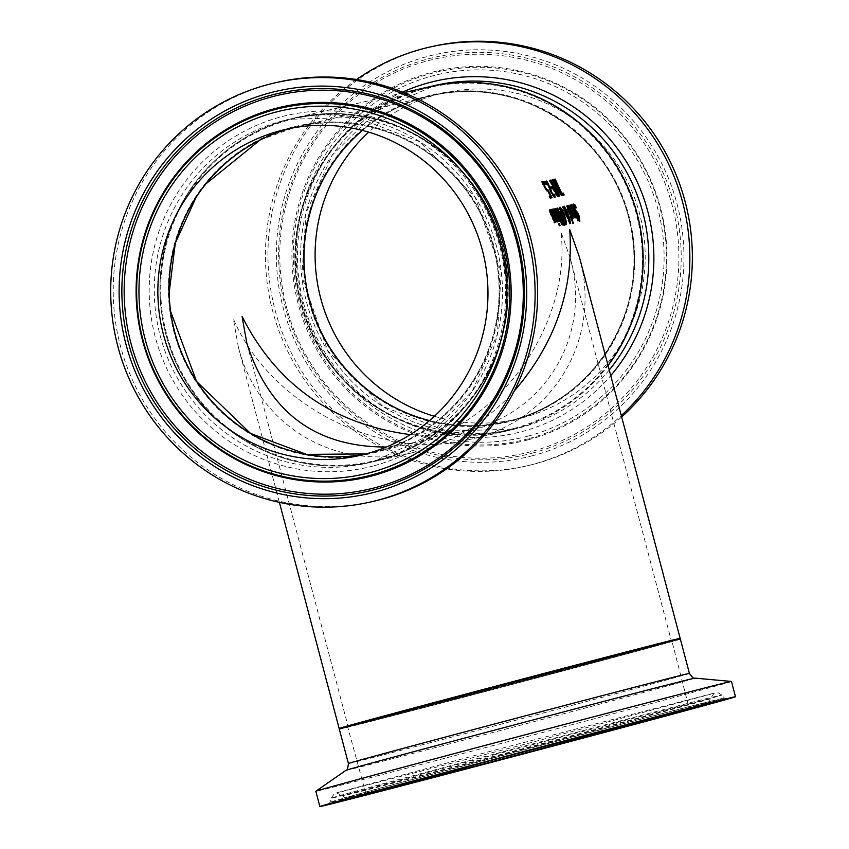 <?xml version="1.0" encoding="UTF-8"?>
<svg xmlns="http://www.w3.org/2000/svg" width="849" height="849" viewBox="0 0 849 849"><rect width="100%" height="100%" fill="white"/><g stroke="black" fill="none" stroke-linecap="round" stroke-linejoin="round"><path stroke-width="0.64" stroke-dasharray="4.25 3.18" d="M550.11 196.087A175.658 173.292 -103 0 0 547.87 191.821L546.48 191.121L542.002 183.511L541.736 181.813L543.02 182.535M551.415 197.881A175.658 173.292 77 0 1 551.426 197.902L549.876 198.252A175.658 173.292 -103 0 0 548.932 196.363L549.632 196.204M543.551 183.448L543.551 183.448A175.658 173.292 77 0 1 544.379 184.764L542.851 183.639L544.411 187.279L545.875 189.529L546.745 190.165L547.085 189.645A175.658 173.292 77 0 1 547.287 190.017M548.231 191.725A175.658 173.292 77 0 1 550.47 195.992M541.726 181.824L542.426 181.633L541.726 181.824M547.775 189.465L547.085 189.645M552.105 197.721L551.426 197.902M550.566 198.072L549.876 198.252M549.621 196.183L548.932 196.363M544.251 183.808L543.54 184M572.704 211.146L570.284 206.848L570.157 208.514A175.658 173.292 -103 0 0 569.244 206.243L569.987 205.193M571.25 211.475L571.929 211.316L571.25 211.475A175.658 173.292 -103 0 1 571.674 212.621L573.404 216.856L575.155 217.938L574.476 218.119M573.627 212.643L574.593 216.198L573.924 216.368L573.298 212.749L572.184 213.003L573.924 216.378M571.101 206.689L573.064 211.051M573.966 212.568L573.298 212.749M574.677 215.105L574.009 215.285M569.923 206.063L569.244 206.243M574.083 216.675L573.404 216.856M567.896 206.53L567.217 206.71L567.249 205.946L567.949 205.66M569.063 207.156L571.027 211.518M571.6 213.11L572.555 216.665L571.897 216.845L571.26 213.216L570.146 213.47L571.886 216.845M572.682 218.172L571.377 217.333L569.637 213.099A175.658 173.292 -103 0 0 569.212 211.953L569.902 211.794L569.212 211.953M572.046 217.153L571.377 217.333M568.437 207.867L568.13 208.981L568.819 208.801L568.13 208.981A175.658 173.292 -103 0 0 567.217 206.71M570.677 211.613L568.257 207.326L568.045 207.973M572.651 215.582L571.971 215.752M571.939 213.035L571.26 213.216M579.432 221.196L578.031 220.581A175.658 173.292 -103 0 0 577.182 217.906L578.572 219.541L578.307 216.76L574.083 209.438L572.958 205.872L573.521 204.291M577.405 213.46L579.358 219.286M579.198 221.472L579.878 221.302L579.198 221.483M574.815 205.989A175.658 173.292 77 0 1 575.622 208.026L573.882 206.095L574.338 208.992L576.418 212.101M578.7 220.4L578.031 220.581M576.269 207.856L575.601 208.037M576.301 207.846L575.622 208.026M566.495 206.052L566.495 206.052A175.658 173.292 77 0 1 572.672 223.467L572.311 223.552A175.658 173.292 -103 0 0 566.145 206.127M573.34 223.287L572.672 223.467M572.99 223.372L572.311 223.552M576.694 217.206A175.658 173.292 77 0 1 576.704 217.227L576.46 217.28A175.658 173.292 77 0 1 577.607 220.91L577.256 220.995A175.658 173.292 -103 0 0 576.11 217.365L575.452 217.514A175.658 173.292 -103 0 0 574.869 215.763L575.516 215.614A175.658 173.292 -103 0 0 573.372 209.661L571.632 207.018A175.658 173.292 -103 0 0 570.878 205.15L571.122 204.715M572.406 206.381L573.362 208.61A175.658 173.292 77 0 1 575.866 215.519M576.131 217.333L575.452 217.514M575.548 215.604L574.869 215.763M573.064 207.082L572.385 207.252M577.925 220.814L577.256 220.995M578.286 220.729L577.607 220.91M577.373 217.047L576.704 217.227M564.627 222.438L563.948 222.618L561.444 216.23L559.364 209.767L559.788 207.464M559.353 207.315L560.022 207.145L559.353 207.315M561.03 209.087L565.795 222.417M565.827 224.359L563.948 222.618M563.789 221.143L564.956 222.746L565.031 220.857L563.534 215.742L560.128 209.215L561.836 216.145L564.023 221.08M564.988 208.026L569.891 222.385L569.711 223.733L567.917 220.4L567.058 216.102L564.935 212.208L566.262 217.121A175.658 173.292 -103 0 0 565.89 216.039L561.953 207.103L563.778 209.257L564.001 206.594M567.567 215.604L567.716 216.187M563.524 206.36L564.203 206.18L563.524 206.36M565.402 212.08L567.143 215.253L566.166 211.656L564.161 208.175L565.19 211.709M564.15 209.491L564.532 210.149M567.694 218.278L569.297 222.3L568.013 218.193M569.01 218.161L568.331 218.342M567.737 215.922L567.058 216.102M567.302 216.856L566.633 217.036M566.941 216.941L566.262 217.121M564.935 210.839L564.256 211.019M564.362 225.367L563.694 225.547L561.688 218.978L563.694 225.547M562.367 218.798L561.688 218.978M564.776 225.272L564.107 225.452M563.651 224.73L562.983 224.9A175.658 173.292 77 0 1 562.983 224.9L561.295 224.56L559.204 217.843A175.658 173.292 -103 0 0 559.173 217.768L555.968 209.936L556.774 208.292M557.751 210.096L557.804 210.074A175.658 173.292 77 0 1 560.117 216.219M560.764 218.066A175.658 173.292 77 0 1 562.388 222.979M556.212 208.43L556.88 208.249L556.212 208.43M559.746 216.315A175.658 173.292 -103 0 0 557.422 210.191L556.764 211.104L557.496 213.566L559.321 216.41M562.017 223.075A175.658 173.292 -103 0 0 560.404 218.172L559.735 218.925L561.667 223.16M561.072 217.991L560.404 218.172M558.101 210.011L557.422 210.191M561.964 224.38L561.295 224.56M559.873 217.662L559.204 217.843M559.852 217.588L559.173 217.768M556.647 209.767L555.968 209.936M558.939 221.228L558.271 221.409A175.658 173.292 -103 0 0 557.528 219.212L558.217 219.031L557.528 219.212L557.814 217.652A175.658 173.292 -103 0 0 554.429 208.833L554.79 208.758A175.658 173.292 77 0 1 558.589 218.787M558.483 217.471L557.814 217.652M555.108 208.652L554.429 208.833M559.724 221.122L559.056 221.302A175.658 173.292 -103 0 0 558.43 219.424L558.271 221.409M560.085 221.037L559.056 221.302M558.78 219.339A175.658 173.292 77 0 1 559.406 221.218M557.655 221.621A175.658 173.292 -103 0 0 553.039 209.162L553.389 209.077A175.658 173.292 77 0 1 558.005 221.547L558.324 221.451M558.684 221.366L558.005 221.547M553.707 208.981L553.039 209.162M558.706 223.637L558.706 223.637A175.658 173.292 77 0 1 559.385 225.855L558.982 225.94A175.658 173.292 -103 0 0 558.302 223.733M560.064 225.675L559.385 225.855M559.661 225.77L558.982 225.94M554.652 215.317L552.232 211.03L552.105 212.685A175.658 173.292 -103 0 0 551.192 210.414L551.924 209.363M553.187 215.657L553.877 215.497L553.187 215.657A175.658 173.292 -103 0 1 553.612 216.792L555.352 221.037L556.657 221.876M555.575 216.813L556.53 220.369L555.872 220.549L555.235 216.919L554.121 217.174L555.862 220.549M553.039 210.86L555.002 215.222M555.915 216.739L555.235 216.919M556.626 219.286L555.946 219.456M551.871 210.234L551.192 210.414M556.021 220.857L555.352 221.037M561.168 192.925L560.478 193.116L554.047 179.351L561.083 193.551M554.747 179.16L554.047 179.351M562.378 195.344L561.698 195.525A175.658 173.292 -103 0 0 560.478 193.116M564.161 194.93L561.698 195.525M554.408 222.215L551.935 218.193A175.658 173.292 -103 0 0 548.825 210.127L549.186 210.053A175.658 173.292 77 0 1 551.935 217.132L553.644 220.772L553.665 219.127A175.658 173.292 -103 0 0 550.131 209.83L550.481 209.745A175.658 173.292 77 0 1 554.45 220.262M554.227 222.799L554.896 222.618L554.227 222.799M554.63 220.804A175.658 173.292 77 0 1 555.097 222.215L554.747 222.3A175.658 173.292 -103 0 0 554.28 220.899M555.777 222.035L555.097 222.215M555.416 222.12L554.747 222.3M554.344 218.946L553.665 219.127M558.982 196.13L557.591 196.469L556.35 195.641L552.359 188.276L552.582 186.366A175.658 173.292 -103 0 0 549.059 180.497L549.43 180.412A175.658 173.292 77 0 1 552.943 186.271L552.932 186.26M553.962 188.064A175.658 173.292 77 0 1 557.358 194.442M557.591 196.469L558.271 196.289A175.658 173.292 77 0 1 558.292 196.31M553.527 189.253L556.689 194.612M556.997 194.548A175.658 173.292 -103 0 0 553.601 188.17L553.272 189.316M554.291 187.979L553.601 188.17M558.865 196.183A175.658 173.292 -103 0 0 550.003 180.285L550.375 180.2A175.658 173.292 77 0 1 558.122 193.859L553.962 184.307L559.809 193.476A175.658 173.292 -103 0 0 552.062 179.808L552.412 179.723A175.658 173.292 77 0 1 561.274 195.62L555.352 186.992L559.385 196.055L558.865 196.183L559.555 196.002M561.953 195.44L561.274 195.62M561.444 195.557L560.764 195.737M560.064 195.875L559.385 196.055M550.704 180.094L550.003 180.285M550.608 186.876L549.908 187.056L550.619 186.897M552.763 188.552L552.062 188.743A175.658 173.292 77 0 1 552.062 188.743L551.001 188.987A175.658 173.292 -103 0 0 549.908 187.056M551.701 188.807L551.001 188.987M554.471 196.49L554.227 197.626L551.15 193.402L546.745 183.108L545.376 183.426A175.658 173.292 -103 0 0 544.251 181.612L544.962 181.453M547.085 183.013A175.658 173.292 77 0 1 547.35 183.437L551.479 193.201L553.325 195.758L553.315 194.198A175.658 173.292 77 0 1 554.015 195.578M553.983 194.018L553.293 194.209M553.983 194.028L553.315 194.198M550.279 189.985L549.579 190.176M549.123 187.183L548.433 187.374M547.456 182.928L546.745 183.108M546.077 183.246L545.376 183.426M544.952 181.431L544.251 181.612M554.164 194.973L553.474 195.153M543.976 181.654L543.721 181.739A175.658 173.292 77 0 1 545.557 184.732L545.111 184.838A175.658 173.292 -103 0 0 543.264 181.835M546.257 184.551L545.557 184.732M545.811 184.657L545.111 184.838M579.4 257.014C601.962 337.286 555.161 418.26 474.665 438.233L469.306 439.57C380.893 461.877 269.844 405.058 233.348 318.81L238.378 347.114C257.799 425.296 334.973 471.842 413.176 452.538L418.504 451.212C454.809 441.236 486.689 421.221 514.144 391.177M379.195 460.296A176.359 173.992 -103 0 0 503.022 247.897A176.359 173.992 -103 0 0 294.433 117.958A176.359 173.992 -103 0 0 164.621 328.966A176.359 173.992 -103 0 0 373.857 461.623A176.359 173.992 -103 0 0 379.195 460.296M429.212 86.81A176.359 173.992 -103 0 0 299.4 297.819A176.359 173.992 -103 0 0 508.636 430.475A176.359 173.992 -103 0 0 513.974 429.148A176.359 173.992 -103 0 0 608.054 365.441M379.015 459.617A175.658 173.292 -103 0 0 456.783 166.415A175.658 173.292 -103 0 0 166.637 243.345A175.658 173.292 -103 0 0 379.015 459.617M513.794 428.469A175.658 173.292 77 0 1 301.416 212.186A175.658 173.292 77 0 1 591.562 135.267A175.658 173.292 77 0 1 513.794 428.469M347.941 726.447A175.658 0.913 165.2 0 0 509.888 684.315A175.658 0.913 165.2 0 0 671.517 640.963M339.558 728.442A176.359 0.913 165.2 0 0 537.735 676.95A176.359 0.913 165.2 0 0 679.794 638.554M410.322 434.635L426.527 435.357L442.52 434.656L458.152 432.544L470.866 429.711C547.181 410.767 591.541 334.007 570.157 257.905L560.977 231.947C571.356 321.166 503.033 421.295 417.623 442.011L386.306 447.03M536.271 677.29A167.189 0.86 165.2 0 0 671.304 640.73A167.189 0.86 165.2 0 0 509.432 682.607A167.189 0.86 165.2 0 0 348.016 726.15A167.189 0.86 165.2 0 0 536.271 677.29M482.922 689.611A167.9 0.87 -14.8 0 1 661.679 643.584A167.9 0.87 -14.8 0 1 384.364 717.108A167.9 0.87 -14.8 0 1 482.922 689.611M366.152 453.886A167.189 164.939 -103 0 0 371.788 452.687A167.189 164.939 -103 0 0 376.85 451.435A167.189 164.939 -103 0 0 494.235 250.084A167.189 164.939 -103 0 0 296.503 126.894A167.189 164.939 -103 0 0 290.91 128.295M429.456 420.637A167.189 164.939 -103 0 0 506.566 421.539A167.189 164.939 -103 0 0 511.629 420.287A167.189 164.939 -103 0 0 629.013 218.936A167.189 164.939 -103 0 0 431.281 95.746A167.189 164.939 -103 0 0 362.385 130.396M377.03 452.114A167.9 165.64 77 0 1 174.045 245.393A167.9 165.64 77 0 1 451.36 171.869A167.9 165.64 77 0 1 377.03 452.114M511.809 420.966A167.9 165.64 -103 0 0 586.139 140.722A167.9 165.64 -103 0 0 308.824 214.245A167.9 165.64 -103 0 0 511.809 420.966M731.456 681.46A214.946 1.114 -14.8 0 1 523.929 737.441A214.946 1.114 -14.8 0 1 315.817 791.268M434.37 416.286A167.189 164.939 -103 0 0 517.805 418.95A167.189 164.939 -103 0 0 522.867 417.687A167.189 164.939 -103 0 0 640.252 216.336A167.189 164.939 -103 0 0 442.509 93.146A167.189 164.939 -103 0 0 368.699 132.147M431.759 46.621A214.946 212.059 -103 0 0 273.537 303.793A214.946 212.059 -103 0 0 528.556 465.475A214.946 212.059 -103 0 0 535.061 463.862A214.946 212.059 -103 0 0 621.67 416.965M356.538 79.509A214.946 212.059 -103 0 0 283.768 342.794A214.946 212.059 -103 0 0 526.04 466.059A214.946 212.059 -103 0 0 532.546 464.445A214.946 212.059 -103 0 0 621.298 415.586M373.825 501.239A214.946 212.059 77 0 1 118.818 339.558A214.946 212.059 77 0 1 277.029 82.374M547.17 190.94L546.48 191.121M544.718 187.173L544.018 187.364M542.702 183.331L542.002 183.511M572.343 212.441L571.674 212.621M568.161 205.331L567.503 205.511M570.316 212.919L569.637 213.099M578.986 216.591L578.307 216.76M577.734 214.065L577.065 214.245M576.853 213.322L576.184 213.502M574.762 209.257L574.083 209.438M573.637 205.691L572.958 205.872M574.051 209.48L573.372 209.661M560.043 209.586L559.364 209.767M565.699 220.676L565.031 220.857M569.583 219.668L568.904 219.849M569.382 222.279L569.976 222.12M564.84 207.994L564.224 208.164M566.845 211.486L566.166 211.656M567.599 213.863L566.92 214.044M568.597 220.22L567.917 220.4M567.949 217.906L567.281 218.087M566.559 215.858L565.89 216.039M562.908 224.9L562.24 225.081M560.69 221.345L560.022 221.515M557.814 213.566L557.135 213.746M552.137 209.034L551.479 209.215M554.291 216.622L553.612 216.792M552.614 218.013L551.935 218.193M553.665 220.761L554.323 220.591M553.049 188.096L552.359 188.276M554.737 191.694L554.047 191.874M557.04 195.45L556.35 195.641M551.839 193.222L551.15 193.402M483.219 690.269A167.189 0.86 165.2 0 0 348.196 726.829A167.189 0.86 165.2 0 0 510.058 684.952A167.189 0.86 165.2 0 0 671.485 641.409A167.189 0.86 165.2 0 0 483.219 690.269M680.346 639.074A176.359 0.913 -14.8 0 1 510.069 685.005A176.359 0.913 -14.8 0 1 339.324 729.174M348.408 763.538A176.359 0.913 165.2 0 0 519.153 719.368A176.359 0.913 165.2 0 0 689.43 673.437M497.111 756.799A188.987 0.976 165.2 0 0 344.492 798.124A188.987 0.976 165.2 0 0 527.452 750.792A188.987 0.976 165.2 0 0 709.913 701.571A188.987 0.976 165.2 0 0 497.111 756.799M496.272 754.252A189.953 0.976 165.2 0 0 342.869 795.789A189.953 0.976 165.2 0 0 526.773 748.213A189.953 0.976 165.2 0 0 710.167 698.748A189.953 0.976 165.2 0 0 496.272 754.252M494.808 757.616A203.887 1.051 -14.8 0 1 724.399 698.027A203.887 1.051 -14.8 0 1 527.537 751.132A203.887 1.051 -14.8 0 1 330.144 802.188A203.887 1.051 -14.8 0 1 494.808 757.616M494.171 754.082A202.147 1.04 165.2 0 0 330.919 798.283A202.147 1.04 165.2 0 0 526.624 747.661A202.147 1.04 165.2 0 0 721.799 695.013A202.147 1.04 165.2 0 0 494.171 754.082M694.97 678.128A180.54 0.934 -14.8 0 1 520.681 725.152A180.54 0.934 -14.8 0 1 345.904 770.361M362.449 130.406A167.189 164.939 77 0 1 431.388 95.725A167.189 164.939 77 0 1 629.13 218.904A167.189 164.939 77 0 1 511.745 420.255A167.189 164.939 77 0 1 506.683 421.518A167.189 164.939 77 0 1 429.509 420.595M429.265 86.8A176.359 173.992 -103 0 0 299.517 297.819A176.359 173.992 -103 0 0 508.753 430.454A176.359 173.992 -103 0 0 514.091 429.127A176.359 173.992 -103 0 0 608.075 365.537M609.253 369.973A176.359 173.992 77 0 1 519.747 427.822A176.359 173.992 77 0 1 514.409 429.138A176.359 173.992 77 0 1 305.173 296.492A176.359 173.992 77 0 1 434.985 85.473L377.264 110.678L332.32 155.07L306.022 212.876L301.82 276.53L327.767 350.849L382.984 406.512L446.563 431.048L514.409 429.138L508.753 430.454C424.001 452.772 325.146 396.43 301.522 305.693C272.179 200.173 346.71 100.67 429.329 86.789M528.131 438.827A188.987 186.44 77 0 1 299.655 206.137A188.987 186.44 77 0 1 611.8 123.381A188.987 186.44 77 0 1 528.131 438.827M527.749 436.195A186.334 183.83 -103 0 0 610.24 125.174A186.334 183.83 -103 0 0 302.477 206.774A186.334 183.83 -103 0 0 527.749 436.195M527.961 439.867A189.953 187.396 77 0 1 298.296 205.978A189.953 187.396 77 0 1 612.055 122.797A189.953 187.396 77 0 1 527.961 439.867M531.983 453.228A203.887 201.149 -103 0 0 622.253 112.896A203.887 201.149 -103 0 0 285.476 202.189A203.887 201.149 -103 0 0 531.983 453.228M532.885 455.626A206.424 203.654 77 0 1 283.311 201.457A206.424 203.654 77 0 1 624.27 111.06A206.424 203.654 77 0 1 532.885 455.626M530.975 451.679A202.147 199.43 77 0 1 286.569 202.784A202.147 199.43 77 0 1 620.46 114.254A202.147 199.43 77 0 1 530.975 451.679M402.49 92.127A180.54 178.11 -103 0 0 307.752 316.645A180.54 178.11 -103 0 0 521.764 431.642A180.54 178.11 -103 0 0 610.739 375.598M360.56 455.287L366.099 453.907A167.189 164.939 -103 0 0 371.682 452.719A167.189 164.939 -103 0 0 376.744 451.456A167.189 164.939 -103 0 0 494.129 250.105A167.189 164.939 -103 0 0 296.386 126.915A167.189 164.939 -103 0 0 290.846 128.305M379.089 460.328A176.359 173.992 77 0 1 373.74 461.654A176.359 173.992 77 0 1 164.515 328.998A176.359 173.992 77 0 1 294.327 117.979A176.359 173.992 77 0 1 502.905 247.929A176.359 173.992 77 0 1 379.089 460.328C417.273 449.832 448.484 428.787 472.734 397.194C506.62 349.873 516.075 297.85 501.09 241.137C485.607 191.057 454.65 154.285 408.231 130.82C371.618 113.564 333.646 109.288 294.327 117.979L288.66 119.295A176.359 173.992 -103 0 0 158.848 330.303A176.359 173.992 -103 0 0 368.084 462.96A176.359 173.992 -103 0 0 373.422 461.633A176.359 173.992 -103 0 0 497.249 249.235A176.359 173.992 -103 0 0 288.66 119.295L356.506 117.385L420.085 141.921L475.302 197.584L501.25 271.903L497.376 334.209L472.32 391.081L429.191 435.399L373.422 461.633L368.084 462.96L373.74 461.654M373.539 465.889A180.54 178.11 77 0 1 155.261 243.599A180.54 178.11 77 0 1 453.462 164.536A180.54 178.11 77 0 1 373.539 465.889M403.837 92.679L294.433 117.958M508.636 430.475L469.306 439.57M413.176 452.538L373.857 461.623M246.868 343.325L348.016 726.15M570.157 257.905L671.304 640.73M238.378 347.114L279.395 502.364M431.281 95.746L296.503 126.894M506.566 421.539L465.783 430.963M412.572 443.263L371.788 452.687M366.036 794.346L347.528 726.309L612.596 656.935L671.803 640.634L689.324 708.936M709.18 703.227L710.167 698.748L714.221 693.251L528.81 743.193L336.639 793.008L342.869 795.789L345.946 799.206M685.101 710.528L686.268 710.21M328.584 804.173L330.144 802.188L330.919 798.283L334.517 793.603L336.14 792.966L494.16 750.272L714.635 692.964L718.487 692.933L721.799 695.013L724.399 698.027L726.733 698.982M442.509 93.146L431.388 95.725C509.878 73.714 609.858 127.944 630.096 223.085C650.843 307.423 595.064 400.335 511.745 420.255L517.805 418.95M528.556 465.475L526.04 466.059M169.216 297.872L169.047 293.595M196.299 196.915L205.575 184.137M260.102 139.989L296.386 126.915L285.264 129.494"/><path stroke-width="1.27" d="M549.632 196.204L550.799 195.907A176.359 173.992 -103 0 0 548.571 191.641L548.083 191.768M547.287 190.017A175.658 173.292 77 0 1 548.231 191.725M550.47 195.992A175.658 173.292 77 0 1 551.415 197.881M545.875 189.529L546.745 190.165L547.775 189.465A176.359 173.992 77 0 1 552.105 197.721L550.566 198.072A176.359 173.992 -103 0 0 549.621 196.183L550.799 195.907M541.736 181.813L543.02 182.535A175.658 173.292 77 0 1 543.583 183.448L542.851 183.639L543.031 184.679L542.851 183.639L543.551 183.448L543.307 184.604M543.731 184.498L546.109 189.465M546.576 189.348L547.435 189.974L547.775 189.465M548.358 191.789L542.702 183.331L542.437 181.633L543.721 182.344A176.359 173.992 77 0 1 545.079 184.573L543.551 183.448M543.721 182.344L543.02 182.535M570.963 206.668L570.857 208.334A176.359 173.992 -103 0 0 569.923 206.063L570.22 204.864L573.797 211.03L575.155 217.938L572.343 212.441A176.359 173.992 -103 0 0 571.929 211.295L573.383 210.966L570.963 206.668L570.464 207.4M571.929 211.316L573.383 210.966M573.064 211.051L573.627 212.643M574.603 216.198L573.924 216.368L574.677 215.105L573.966 212.568L572.863 212.823L574.709 217.705M569.987 205.193L571.101 206.689M567.949 205.66L569.063 207.156M571.027 211.518L571.6 213.11M571.356 211.433L568.936 207.145L568.809 208.812A176.359 173.992 -103 0 0 567.896 206.53L568.183 205.331L571.77 211.497L573.117 218.405L570.316 212.919A176.359 173.992 -103 0 0 569.891 211.772L571.356 211.433L569.902 211.794M572.566 216.665L571.897 216.845L572.651 215.582L571.939 213.035L570.825 213.29L572.682 218.172M568.926 207.145L568.437 207.867M568.257 207.326L568.045 207.973L568.257 207.326M578.434 219.53L579.251 219.36L578.986 216.591L574.762 209.257L573.637 205.691L573.765 204.025L575.208 205.097A176.359 173.992 77 0 1 576.301 207.846L574.55 205.914L575.017 208.822L577.681 214.022M579.358 219.286L579.432 221.196M575.643 211.454L576.418 212.101M573.086 204.206L574.529 205.278A175.658 173.292 77 0 1 574.815 205.989M577.097 211.921L579.294 216.262L579.867 221.302L578.7 220.4A176.359 173.992 -103 0 0 577.861 217.726L577.861 217.726M577.882 217.715L579.251 219.36L578.572 219.541M578.084 213.279L577.405 213.46M575.208 205.097L574.529 205.278M566.824 205.946L566.824 205.957A176.359 173.992 -103 0 1 572.99 223.372L573.34 223.287A176.359 173.992 77 0 0 567.174 205.872M576.545 215.349L576.789 215.296A176.359 173.992 77 0 1 577.373 217.047L577.14 217.1A176.359 173.992 77 0 1 578.286 220.729L577.925 220.814A176.359 173.992 -103 0 0 576.779 217.185L576.131 217.333A176.359 173.992 -103 0 0 575.537 215.582L576.195 215.434A176.359 173.992 -103 0 0 574.051 209.48L572.332 206.838A176.359 173.992 -103 0 0 571.557 204.97L574.041 208.43A176.359 173.992 77 0 1 576.545 215.349L575.877 215.529A175.658 173.292 77 0 1 575.877 215.529L576.11 215.476A175.658 173.292 77 0 1 576.694 217.206M571.801 204.535L572.406 206.381M576.195 215.434L575.548 215.604M571.78 206.551L572.311 206.838M576.789 215.296L576.11 215.476M566.432 222.024L566.23 224.507L564.627 222.438L560.043 209.586L560.043 207.135L561.858 209.172L564.606 215.476L566.432 222.024L565.848 222.173M559.364 207.315L561.178 209.353M565.763 222.194L565.551 224.688M564.458 220.963L565.636 222.565L565.699 220.676L564.214 215.572L560.807 209.034L564.023 221.08M560.807 209.034L559.99 209.363M569.859 222.151L569.711 223.733M567.716 216.187L568.023 216.728M567.323 214.128L567.61 216.007M564.001 206.594L564.988 208.026M564.224 208.164L564.829 208.005L564.999 210.021L567.822 215.073L564.84 207.994L564.161 208.185L564.32 210.202M568.193 216.686L569.966 222.12L569.01 218.161L567.758 216.792M565.604 212.027L566.941 216.941A176.359 173.992 -103 0 0 566.559 215.858L564.935 210.839L562.632 206.923L564.458 209.077L564.203 206.18L567.026 210.849L569.912 219.477L570.39 223.552L568.597 220.22L567.737 215.922L565.317 212.112M570.57 222.205L569.891 222.385M568.278 215.826L567.737 215.975M562.622 218.745L564.776 225.272L562.367 218.809M556.774 208.292L557.04 208.238A175.658 173.292 77 0 1 557.793 210.085L556.965 211.051M560.117 216.219A175.658 173.292 77 0 1 560.764 218.066M562.388 222.979A175.658 173.292 77 0 1 562.972 224.879M558.674 216.092L560.425 216.134A176.359 173.992 -103 0 0 558.101 210.011L557.443 210.923L558.865 216.049M557.124 210.255L556.764 211.104L557.751 210.096M561.019 222.841L562.696 222.894A176.359 173.992 -103 0 0 561.072 217.991L560.414 218.745L561.2 222.788M560.022 218.851L560.616 218.097M561.688 222.661L562.696 222.894M559.353 215.911L560.425 216.134M562.908 224.9L560.69 221.345L559.873 217.662A176.359 173.992 -103 0 0 559.852 217.588L556.647 209.767L556.912 208.238L557.719 208.058A176.359 173.992 77 0 1 563.651 224.73L562.908 224.9M557.719 208.058L557.04 208.238M555.469 208.578A176.359 173.992 77 0 1 560.085 221.037L559.724 221.122A176.359 173.992 -103 0 0 559.098 219.254L558.939 221.228A176.359 173.992 -103 0 0 558.207 219.031L558.483 217.471A176.359 173.992 -103 0 0 555.108 208.652L555.119 208.663M559.098 219.254L558.483 219.859M558.589 218.787A175.658 173.292 77 0 1 558.78 219.339M558.684 221.366L558.324 221.451A176.359 173.992 -103 0 0 553.707 208.981L554.068 208.896A176.359 173.992 77 0 1 558.684 221.366M558.982 223.552L558.982 223.563A176.359 173.992 -103 0 1 559.661 225.77L560.064 225.675A176.359 173.992 77 0 0 559.385 223.457M552.911 210.849L552.773 212.515A176.359 173.992 -103 0 0 551.871 210.234L552.158 209.034L555.745 215.2L557.093 222.109L554.291 216.622A176.359 173.992 -103 0 0 553.866 215.476L555.331 215.137L552.911 210.849L552.402 211.571M553.877 215.497L555.331 215.137M555.002 215.222L555.575 216.813M556.541 220.369L555.872 220.549L556.626 219.286L555.915 216.739L554.8 216.994L556.657 221.876M551.924 209.363L553.039 210.86M555.15 179.065L561.773 193.37L563.216 193.041A176.359 173.992 77 0 1 564.161 194.93L562.378 195.344A176.359 173.992 -103 0 0 561.168 192.925L554.758 179.171M561.773 193.37L562.526 193.222A175.658 173.292 77 0 1 563.46 195.09M563.216 193.041L562.526 193.222M551.16 209.565L551.16 209.565A176.359 173.992 77 0 1 555.777 222.035L555.416 222.12A176.359 173.992 -103 0 0 554.959 220.719L554.28 220.899L554.227 222.799M554.45 220.262A175.658 173.292 77 0 1 554.63 220.804M554.959 220.719L554.896 222.618L552.614 218.013A176.359 173.992 -103 0 0 549.505 209.947L549.865 209.873A176.359 173.992 77 0 1 552.614 216.951L554.323 220.591L554.344 218.946A176.359 173.992 -103 0 0 550.799 209.65M553.283 186.186A176.359 173.992 -103 0 0 549.759 180.317L550.141 180.232A176.359 173.992 77 0 1 558.982 196.13L557.04 195.45L553.049 188.096L552.869 186.292M552.932 186.26L552.964 186.26A175.658 173.292 77 0 1 553.962 188.064M555.872 194.113L557.687 194.357A176.359 173.992 -103 0 0 554.291 187.979L553.972 189.136L555.087 191.534L557.379 194.432A175.658 173.292 77 0 1 558.281 196.289M556.689 194.612L557.687 194.357M553.336 188.234L554.026 188.043L553.272 189.316M552.763 179.617L552.773 179.627A176.359 173.992 -103 0 1 560.489 193.285L560.16 193.381M553.113 179.542A176.359 173.992 77 0 1 561.953 195.44L555.755 186.886M556.053 186.812L559.555 196.002A176.359 173.992 -103 0 0 550.704 180.094L551.075 180.009A176.359 173.992 77 0 1 558.812 193.678L554.662 184.116L560.489 193.285M551.67 186.631A176.359 173.992 77 0 1 552.763 188.552L551.701 188.807A176.359 173.992 -103 0 0 550.608 186.876L550.969 186.812A175.658 173.292 77 0 1 552.052 188.722M552.657 195.185L554.026 195.567L554.004 194.018A176.359 173.992 77 0 1 555.161 196.31L554.917 197.446L551.839 193.222L547.456 182.928L546.077 183.246A176.359 173.992 -103 0 0 544.952 181.431L546.682 181.028A176.359 173.992 77 0 1 548.051 183.246L552.168 193.02L554.015 195.567A175.658 173.292 77 0 1 554.471 196.49L554.227 197.626M553.325 195.758L554.164 194.973M544.962 181.453L545.981 181.208A175.658 173.292 77 0 1 547.085 183.013M555.161 196.31L554.471 196.49M546.682 181.028L545.981 181.208M544.421 181.548A176.359 173.992 77 0 1 546.257 184.551L545.811 184.657A176.359 173.992 -103 0 0 543.976 181.654L543.986 181.665M514.144 391.177C555.395 343.187 573.924 289.329 569.721 229.623L579.4 257.014L680.166 638.384A176.359 0.913 165.2 0 0 509.421 682.554A176.359 0.913 165.2 0 0 339.144 728.484A176.359 0.913 165.2 0 0 339.558 728.442M608.054 365.441A176.359 173.992 -103 0 0 614.761 163.241A176.359 173.992 -103 0 0 429.212 86.81L403.837 92.679M671.517 640.963A175.658 0.913 165.2 0 0 481.691 689.897A175.658 0.913 165.2 0 0 347.941 726.447M386.306 447.03C315.552 447.03 269.069 412.465 246.868 343.325L242.092 316.486C276.636 384.841 332.712 424.224 410.322 434.635M290.91 128.295A167.189 164.939 -103 0 0 173.44 326.929A167.189 164.939 -103 0 0 366.152 453.886M362.385 130.396A167.189 164.939 -103 0 0 308.219 295.781A167.189 164.939 -103 0 0 429.456 420.637M501.059 757.796A167.189 0.86 -14.8 0 1 689.324 708.936A167.189 0.86 -14.8 0 1 527.898 752.479A167.189 0.86 -14.8 0 1 366.036 794.346A167.189 0.86 -14.8 0 1 501.059 757.796M493.449 759.547A214.946 1.114 -14.8 0 1 735.499 696.732A214.946 1.114 -14.8 0 1 527.961 752.713A214.946 1.114 -14.8 0 1 319.861 806.55A214.946 1.114 -14.8 0 1 493.449 759.547M345.904 770.361C346.933 771.338 347.772 769.067 348.408 763.538A176.359 0.913 165.2 0 1 490.839 724.972A176.359 0.913 165.2 0 1 689.43 673.437C692.71 677.926 694.556 679.497 694.97 678.128A180.54 0.934 -14.8 0 0 491.698 730.893A180.54 0.934 -14.8 0 0 345.904 770.361L315.839 791.247A214.946 1.114 -14.8 0 1 315.839 791.247A214.946 1.114 -14.8 0 1 489.417 744.276A214.946 1.114 -14.8 0 1 731.435 681.45A214.946 1.114 -14.8 0 1 731.456 681.46L735.499 696.732M368.699 132.147A167.189 164.939 -103 0 0 319.447 293.192A167.189 164.939 -103 0 0 434.37 416.286M621.67 416.965A214.946 212.059 -103 0 0 668.375 157.978A214.946 212.059 -103 0 0 431.759 46.621L429.244 47.194A214.946 212.059 -103 0 0 356.538 79.509M621.298 415.586A214.946 212.059 -103 0 0 665.192 157.256A214.946 212.059 -103 0 0 429.244 47.194M365.622 454.024A167.189 164.939 77 0 1 360.56 455.287A167.189 164.939 77 0 1 162.201 329.529A167.189 164.939 77 0 1 285.264 129.494A167.189 164.939 77 0 1 483.007 252.673A167.189 164.939 77 0 1 365.622 454.024M377.826 500.199A214.946 212.059 77 0 1 371.31 501.812A214.946 212.059 77 0 1 116.302 340.141A214.946 212.059 77 0 1 274.514 82.958A214.946 212.059 77 0 1 528.736 241.328A214.946 212.059 77 0 1 377.826 500.199M274.514 82.958L277.029 82.374A214.946 212.059 77 0 1 531.251 240.755A214.946 212.059 77 0 1 380.341 499.626A214.946 212.059 77 0 1 373.825 501.239L371.31 501.812M547.435 189.974L546.745 190.165M573.797 211.03L573.117 211.21M571.77 211.497L571.09 211.677M576.312 211.284L575.675 211.443M561.858 209.172L561.285 209.321M562.335 222.979L561.667 223.16M560 216.23L559.321 216.41M555.745 215.2L555.066 215.381M481.754 690.608A176.359 0.913 -14.8 0 1 680.346 639.074L679.423 638.554L675.963 639.308L481.691 689.897L343.261 727.211L339.876 728.262L339.324 729.174A176.359 0.913 -14.8 0 1 481.754 690.608M498.013 758.497L705.37 704.532L557.347 744.785L349.99 798.75L498.013 758.497M328.68 804.13L494.808 759.239A206.424 1.061 165.2 0 0 373.624 793.04A206.424 1.061 165.2 0 0 714.593 702.643A206.424 1.061 165.2 0 0 494.808 759.239L726.627 698.992M429.509 420.595A167.189 164.939 77 0 1 308.325 295.76A167.189 164.939 77 0 1 362.449 130.406M608.075 365.537A176.359 173.992 -103 0 0 614.909 163.284A176.359 173.992 -103 0 0 429.329 86.789A176.359 173.992 -103 0 0 429.265 86.8L434.985 85.473A176.359 173.992 77 0 1 622.519 165.077A176.359 173.992 77 0 1 609.253 369.973M610.739 375.598A180.54 178.11 -103 0 0 618.443 149.986A180.54 178.11 -103 0 0 402.49 92.127M290.846 128.305A167.189 164.939 -103 0 0 173.323 326.961A167.189 164.939 -103 0 0 366.099 453.907L306.5 454.385L250.497 433.404L196.543 381.424L170.426 310.893L169.216 297.872M371.48 475.026A188.987 186.44 -103 0 0 455.149 159.58A188.987 186.44 -103 0 0 143.003 242.347A188.987 186.44 -103 0 0 371.48 475.026M370.514 472.532A186.334 183.83 77 0 1 145.232 243.111A186.334 183.83 77 0 1 453.005 161.512A186.334 183.83 77 0 1 370.514 472.532M372.159 475.875A189.953 187.396 -103 0 0 456.253 158.805A189.953 187.396 -103 0 0 142.494 241.986A189.953 187.396 -103 0 0 372.159 475.875M375.247 489.449A203.887 201.149 77 0 1 128.74 238.41A203.887 201.149 77 0 1 465.507 149.127A203.887 201.149 77 0 1 375.247 489.449M375.64 491.964A206.424 203.654 -103 0 0 467.035 147.397A206.424 203.654 -103 0 0 126.066 237.794A206.424 203.654 -103 0 0 375.64 491.964M375.375 487.634A202.147 199.43 -103 0 0 464.859 150.22A202.147 199.43 -103 0 0 130.969 238.739A202.147 199.43 -103 0 0 375.375 487.634M557.772 210.085L557.093 210.265M279.395 502.364L339.144 728.484M689.43 673.437L680.346 639.074M348.408 763.538L339.324 729.174M345.946 799.206L415.501 782.056L685.101 710.528M686.268 710.21L709.18 703.227M694.97 678.128L731.435 681.45M319.861 806.55L315.817 791.268M169.047 293.595L175.308 243.058L196.299 196.915M205.575 184.137L260.102 139.989"/></g></svg>
